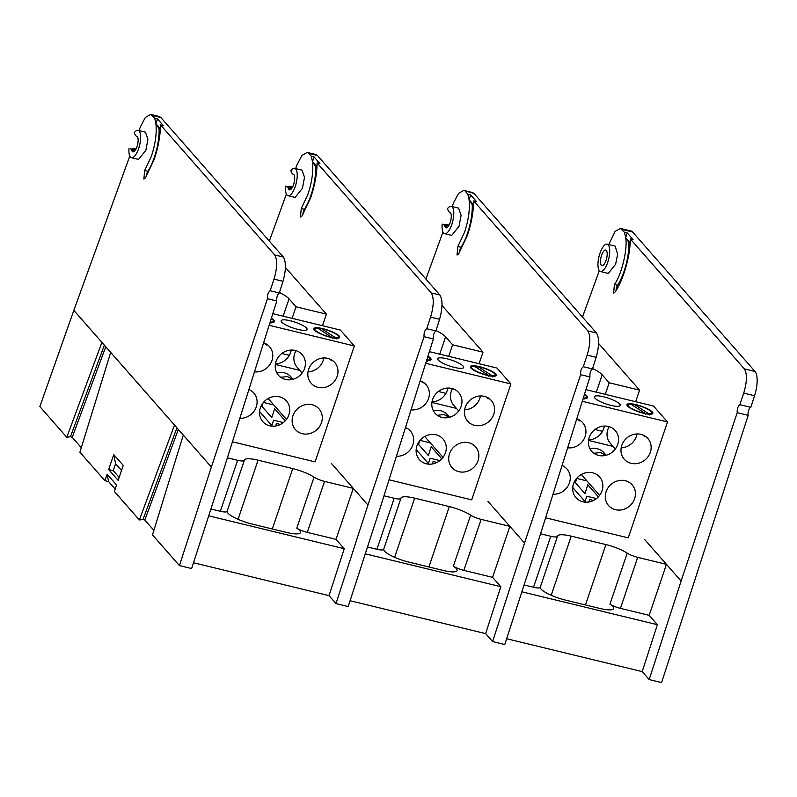 <?xml version="1.0" encoding="UTF-8"?>
<svg xmlns="http://www.w3.org/2000/svg" width="797" height="797" viewBox="0 0 797 797"><rect width="100%" height="100%" fill="white"/><g stroke="black" fill="none" stroke-linecap="round" stroke-linejoin="round"><path stroke-width="1.2" d="M470.678 194.956L476.476 201.571L473.667 200.894L473.548 204.769C472.94 214.891 470.848 225.172 467.281 235.603L458.654 253.874L457.02 255.06L457.847 246.492L464.482 232.425C468.516 220.281 470.051 209.372 469.084 199.678L467.859 194.279L470.678 194.956L469.084 199.678L472.252 204.739A33.663 11.955 103.6 0 1 467.56 233.162A33.663 11.955 103.6 0 1 461.045 247.269A5.021 1.783 -76.4 0 0 459.391 252.699M598.378 496.83L587.768 484.735L584.938 493.582L574.448 481.627M596.485 498.573L586.771 496.212L585.018 501.522M644.524 539.37L681.106 581.043L737.215 412.677C736.996 408.931 737.883 406.271 739.875 404.697L743.74 393.1C747.058 381.773 747.277 373.703 744.368 368.881L755.038 371.472A20.104 7.133 103.6 0 1 754.56 395.73L750.784 407.347L739.875 404.697M576.201 478.887L575.115 482.394M474.006 193.492L463.784 190.403L472.472 192.505L474.006 193.492L596.465 332.997C599.384 337.828 599.284 345.918 596.146 357.295L587.16 355.113L583.294 366.71L592.48 368.931C590.527 370.515 589.69 373.185 589.949 376.951L580.634 374.69L524.526 543.056L487.943 501.373M463.784 190.403L458.484 193.452L453.533 202.896L452.487 205.795L452.925 206.752M444.915 226.478A10.052 3.567 -76.4 0 0 443.74 224.854L442.186 224.136A14.067 5.001 -76.4 0 0 444.616 233.69A14.067 5.001 -76.4 0 0 452.786 221.197A14.067 5.001 -76.4 0 0 451.251 206.343A14.067 5.001 -76.4 0 0 447.396 208.734L448.442 210.986A10.052 3.567 -76.4 0 0 449.647 212.171A10.052 3.567 -76.4 0 0 449.747 212.191A8.04 2.859 103.6 0 1 449.827 212.211A8.04 2.859 103.6 0 1 450.713 220.689A8.04 2.859 103.6 0 1 446.041 227.832A8.04 2.859 103.6 0 1 444.915 226.478L447.665 227.145M442.186 224.136L448.741 225.73M444.616 233.69L451.71 235.414L459.042 226.218L461.094 215.28L458.564 208.117L451.251 206.343M449.119 225.053L445.792 224.246L448.801 225.631M445.792 224.246L445.533 224.953M442.953 232.076L425.907 279.08M350.072 600.739L485.612 633.625L492.596 641.585L524.526 543.056M506.653 638.736L642.193 671.622L657.395 624.699L521.866 591.812M557.472 536.391L540.266 587.23A10.052 2.271 -161.3 0 1 540.246 587.309A10.052 2.271 -161.3 0 1 533.512 587.269L550.777 536.271A10.052 2.271 18.7 0 0 557.501 536.311A10.052 2.271 18.7 0 0 557.521 536.232A20.403 4.613 18.7 0 1 557.571 536.072A20.403 4.613 18.7 0 1 571.22 536.152L605.919 544.57A20.403 4.613 18.7 0 1 627.209 553.138A10.052 2.271 18.7 0 0 637.7 557.362L620.435 608.36L649.176 615.334L666.441 564.336L637.7 557.362M620.435 608.36A10.052 2.271 -161.3 0 1 609.944 604.146L627.209 553.138M557.501 536.311L540.246 587.309A20.403 4.613 18.7 0 0 565.292 600.061L599.992 608.48A20.403 4.613 18.7 0 0 613.65 608.569A20.403 4.613 18.7 0 0 609.944 604.146M524.077 584.978L533.512 587.269M649.176 615.334L657.395 624.699M550.777 536.271L540.555 533.791M589.949 376.951L536.71 546.005L504.77 644.534L492.596 641.585M580.634 374.69C580.415 370.934 581.302 368.274 583.294 366.71M592.48 368.931L596.146 357.295M587.16 355.113C590.487 343.786 590.697 335.716 587.797 330.894L596.465 332.997M472.252 204.739L473.458 206.124M473.548 204.769L469.084 199.678M473.667 200.894L587.797 330.894M465.328 191.39L467.859 194.279M666.441 564.336L652.733 548.725M572.734 487.545L585.586 502.17M586.921 480.9L576.6 478.399M588.794 501.99L589.66 499.5L593.546 500.446M607.742 262.303A14.067 5.001 -76.4 0 0 607.145 244.171A14.067 5.001 -76.4 0 0 599.922 253.396A14.067 5.001 -76.4 0 0 600.51 271.518A14.067 5.001 -76.4 0 0 607.742 262.303M600.51 271.518L608.29 273.411L615.623 264.215L617.645 254.263L615.145 246.114L607.145 244.171M601.596 255.299A8.04 2.859 -76.4 0 0 601.934 265.66A8.04 2.859 -76.4 0 0 606.059 260.39A8.04 2.859 -76.4 0 0 605.73 250.039A8.04 2.859 -76.4 0 0 601.596 255.299M582.487 317.076L599.314 270.681M608.788 244.569L615.075 231.449L620.375 228.4L624.44 232.276L625.665 237.675L627.259 232.953L624.44 232.276M576.719 478.429L575.394 482.713M737.215 412.677L748.204 415.337L661.59 682.581L649.176 679.572L681.106 581.043M642.193 671.622L649.176 679.572M748.204 415.337A4.523 1.604 103.6 0 1 748.612 410.475A4.523 1.604 103.6 0 1 750.784 407.347M620.375 228.4L631.035 230.991A20.104 7.133 103.6 0 1 632.579 231.977L755.038 371.472M627.259 232.953L633.057 239.568L630.248 238.881L630.128 242.756C629.65 258.118 622.626 281.271 615.234 291.871L613.6 293.047L614.427 284.489C621.58 274.855 627.837 248.784 625.665 237.675L630.038 244.111M628.833 242.736A33.663 11.955 103.6 0 1 617.625 285.266A5.021 1.783 -76.4 0 0 615.971 290.696M630.128 242.756L625.665 237.675M630.248 238.881L744.368 368.881M635.667 401.708L639.583 390.151L609.177 382.769L602.193 374.819A25.125 5.689 18.7 0 0 592.599 368.533M605.262 394.336L609.177 382.769M602.502 431.326L594.961 429.493M639.583 390.151L598.607 343.477M606.109 491.739A15.701 14.246 138.7 0 0 608.569 505.557A15.701 14.246 138.7 0 0 622.935 509.572A15.701 14.246 138.7 0 0 634.631 498.663A15.701 14.246 138.7 0 0 632.17 484.845A15.701 14.246 138.7 0 0 617.805 480.83A15.701 14.246 138.7 0 0 606.109 491.739M553.008 494.26A15.701 14.246 138.7 0 0 569.447 482.843A15.701 14.246 138.7 0 0 566.986 469.025A15.701 14.246 138.7 0 0 562.054 465.528M621.182 447.824A15.701 14.246 138.7 0 0 636.375 436.397A15.701 14.246 138.7 0 0 636.982 433.957M621.799 445.374A15.701 14.246 138.7 0 0 624.26 459.202A15.701 14.246 138.7 0 0 638.626 463.206A15.701 14.246 138.7 0 0 650.332 452.298A15.701 14.246 138.7 0 0 647.861 438.48A15.701 14.246 138.7 0 0 633.495 434.475A15.701 14.246 138.7 0 0 621.799 445.374M609.107 426.644A15.701 14.246 138.7 0 0 607.842 429.473A15.701 14.246 138.7 0 0 610.303 443.301L615.304 449M643.677 413.314A13.669 3.088 18.7 0 0 652.823 413.374A13.669 3.088 18.7 0 0 636.086 404.667A13.669 3.088 18.7 0 0 626.93 404.607A13.669 3.088 18.7 0 0 643.677 413.314M644.942 436.009L644.903 436.786L642.8 434.933M583.215 398.351A13.669 3.088 18.7 0 0 587.638 397.554A13.669 3.088 18.7 0 0 584.52 394.186M579.748 420.188L579.718 420.965L577.606 419.112M567.633 447.814A15.701 14.246 138.7 0 0 585.137 436.487A15.701 14.246 138.7 0 0 582.677 422.659A15.701 14.246 138.7 0 0 576.769 418.814M588.505 440.442L613.013 446.39M588.584 439.914A15.701 14.246 138.7 0 0 604.395 426.046M585.954 389.653L653.54 406.052L667.497 421.952L628.265 537.855L545.596 517.801M603.488 396.757A13.669 3.088 18.7 0 0 594.871 398.072A13.669 3.088 18.7 0 0 611.08 405.404A13.669 3.088 18.7 0 0 619.707 404.099A13.669 3.088 18.7 0 0 603.488 396.757M582.288 401.27L667.497 421.952M602.044 490.753A15.701 14.246 138.7 0 0 592.679 472.8A15.701 14.246 138.7 0 0 573.511 483.829A15.701 14.246 138.7 0 0 582.866 501.781A15.701 14.246 138.7 0 0 602.044 490.753M617.735 444.387A15.701 14.246 138.7 0 0 608.37 426.445A15.701 14.246 138.7 0 0 589.202 437.473A15.701 14.246 138.7 0 0 598.567 455.416A15.701 14.246 138.7 0 0 617.735 444.387M606.198 455.256L604.086 452.855A15.701 14.246 138.7 0 0 589.949 448.791M605.919 455.326L600.539 452.537L593.875 453.284M584.071 399.177L583.374 397.823M584.41 394.545A12.543 2.839 -161.3 0 1 586.203 396.079A12.543 2.839 -161.3 0 1 583.653 398.002M649.266 414.998L648.848 413.822L634.721 404.647L633.754 404.966M634.721 404.647A12.543 2.839 -161.3 0 1 651.388 411.89A12.543 2.839 -161.3 0 1 648.848 413.822M630.915 404.159L645.042 413.334A12.543 2.839 -161.3 0 1 631.603 408.492A12.543 2.839 -161.3 0 1 628.972 404.308A12.543 2.839 -161.3 0 1 630.915 404.159M645.042 413.334L645.46 414.5M479.087 363.721L483.002 352.154L452.596 344.782L445.613 336.832A25.125 5.689 18.7 0 0 436.019 330.536M448.681 356.339L452.596 344.782M445.921 393.329L438.38 391.496M483.002 352.154L442.026 305.48M449.528 453.752A15.701 14.246 138.7 0 0 451.989 467.57A15.701 14.246 138.7 0 0 466.355 471.575A15.701 14.246 138.7 0 0 478.051 460.666A15.701 14.246 138.7 0 0 475.59 446.848A15.701 14.246 138.7 0 0 461.224 442.843A15.701 14.246 138.7 0 0 449.528 453.752M396.428 456.273A15.701 14.246 138.7 0 0 412.866 444.856A15.701 14.246 138.7 0 0 410.405 431.028A15.701 14.246 138.7 0 0 405.474 427.541M464.601 409.837A15.701 14.246 138.7 0 0 479.794 398.41A15.701 14.246 138.7 0 0 480.402 395.96M465.219 407.387A15.701 14.246 138.7 0 0 467.68 421.205A15.701 14.246 138.7 0 0 482.046 425.209A15.701 14.246 138.7 0 0 493.751 414.31A15.701 14.246 138.7 0 0 491.281 400.483A15.701 14.246 138.7 0 0 476.925 396.478A15.701 14.246 138.7 0 0 465.219 407.387M452.537 388.647A15.701 14.246 138.7 0 0 451.261 391.486A15.701 14.246 138.7 0 0 453.722 405.304L458.723 411.003M487.097 375.327A13.669 3.088 18.7 0 0 496.242 375.377A13.669 3.088 18.7 0 0 479.505 366.67A13.669 3.088 18.7 0 0 470.35 366.62A13.669 3.088 18.7 0 0 487.097 375.327M488.362 398.012L488.322 398.789L486.22 396.936M426.634 360.354A13.669 3.088 18.7 0 0 431.057 359.567A13.669 3.088 18.7 0 0 427.939 356.189M423.177 382.191L423.137 382.978L421.035 381.125M411.053 409.817A15.701 14.246 138.7 0 0 428.557 398.49A15.701 14.246 138.7 0 0 426.096 384.672A15.701 14.246 138.7 0 0 420.188 380.817M431.924 402.445L456.432 408.393M432.004 401.927A15.701 14.246 138.7 0 0 447.814 388.049M429.374 351.656L496.959 368.055L510.917 383.955L471.685 499.858L389.016 479.804M446.908 358.76A13.669 3.088 18.7 0 0 438.29 360.075A13.669 3.088 18.7 0 0 454.499 367.417A13.669 3.088 18.7 0 0 463.127 366.102A13.669 3.088 18.7 0 0 446.908 358.76M425.708 363.283L510.917 383.955M445.463 452.766A15.701 14.246 138.7 0 0 436.098 434.813A15.701 14.246 138.7 0 0 416.931 445.842A15.701 14.246 138.7 0 0 426.295 463.784A15.701 14.246 138.7 0 0 445.463 452.766M461.154 406.4A15.701 14.246 138.7 0 0 451.789 388.448A15.701 14.246 138.7 0 0 432.622 399.476A15.701 14.246 138.7 0 0 441.986 417.429A15.701 14.246 138.7 0 0 461.154 406.4M449.618 417.259L447.506 414.858A15.701 14.246 138.7 0 0 433.369 410.794M449.339 417.339L443.959 414.55L437.294 415.297M427.491 361.18L426.793 359.826M427.83 356.558A12.543 2.839 -161.3 0 1 429.623 358.082A12.543 2.839 -161.3 0 1 427.072 360.015M492.685 377.001L492.267 375.825L478.14 366.66L477.174 366.979M478.14 366.66A12.543 2.839 -161.3 0 1 494.807 373.903A12.543 2.839 -161.3 0 1 492.267 375.825M474.335 366.172L488.461 375.337A12.543 2.839 -161.3 0 1 475.022 370.505A12.543 2.839 -161.3 0 1 472.392 366.311A12.543 2.839 -161.3 0 1 474.335 366.172M488.461 375.337L488.88 376.513M322.506 325.724L326.421 314.157L296.016 306.785L289.032 298.835A25.125 5.689 18.7 0 0 279.438 292.539M292.1 318.352L296.016 306.785M289.341 355.332L281.799 353.509M326.421 314.157L285.446 267.493M292.947 415.755A15.701 14.246 138.7 0 0 295.408 429.573A15.701 14.246 138.7 0 0 309.774 433.578A15.701 14.246 138.7 0 0 321.47 422.679A15.701 14.246 138.7 0 0 319.009 408.851A15.701 14.246 138.7 0 0 304.643 404.846A15.701 14.246 138.7 0 0 292.947 415.755M239.847 418.276A15.701 14.246 138.7 0 0 256.285 406.859A15.701 14.246 138.7 0 0 253.825 393.041A15.701 14.246 138.7 0 0 248.893 389.544M308.021 371.84A15.701 14.246 138.7 0 0 323.213 360.413A15.701 14.246 138.7 0 0 323.821 357.963M308.638 369.39A15.701 14.246 138.7 0 0 311.099 383.208A15.701 14.246 138.7 0 0 325.465 387.222A15.701 14.246 138.7 0 0 337.171 376.314A15.701 14.246 138.7 0 0 334.7 362.496A15.701 14.246 138.7 0 0 320.344 358.481A15.701 14.246 138.7 0 0 308.638 369.39M295.956 350.66A15.701 14.246 138.7 0 0 294.681 353.489A15.701 14.246 138.7 0 0 297.142 367.307L302.143 373.006M330.516 337.33A13.669 3.088 18.7 0 0 339.661 337.39A13.669 3.088 18.7 0 0 322.924 328.683A13.669 3.088 18.7 0 0 313.769 328.623A13.669 3.088 18.7 0 0 330.516 337.33M331.781 360.025L331.741 360.802L329.639 358.949M270.053 322.367A13.669 3.088 18.7 0 0 274.477 321.57A13.669 3.088 18.7 0 0 271.359 318.202M266.596 344.204L266.557 344.981L264.455 343.128M254.472 371.82A15.701 14.246 138.7 0 0 271.976 360.493A15.701 14.246 138.7 0 0 269.516 346.675A15.701 14.246 138.7 0 0 263.608 342.83M275.354 364.458L299.851 370.396M275.423 363.93A15.701 14.246 138.7 0 0 291.234 350.052M272.793 313.659L340.379 330.058L354.336 345.958L315.104 461.871L232.435 441.807M290.327 320.773A13.669 3.088 18.7 0 0 281.71 322.088A13.669 3.088 18.7 0 0 297.919 329.42A13.669 3.088 18.7 0 0 306.546 328.105A13.669 3.088 18.7 0 0 290.327 320.773M269.127 325.286L354.336 345.958M288.883 414.769A15.701 14.246 138.7 0 0 279.518 396.816A15.701 14.246 138.7 0 0 260.35 407.845A15.701 14.246 138.7 0 0 269.715 425.797A15.701 14.246 138.7 0 0 288.883 414.769M304.574 368.403A15.701 14.246 138.7 0 0 295.209 350.451A15.701 14.246 138.7 0 0 276.041 361.479A15.701 14.246 138.7 0 0 285.406 379.432A15.701 14.246 138.7 0 0 304.574 368.403M293.037 379.262L290.925 376.861A15.701 14.246 138.7 0 0 276.788 372.797M292.758 379.342L287.378 376.553L280.713 377.3M270.91 323.193L270.213 321.839M271.249 318.561A12.543 2.839 -161.3 0 1 273.042 320.085A12.543 2.839 -161.3 0 1 270.492 322.018M336.105 339.004L335.686 337.838L321.56 328.663L320.593 328.982M321.56 328.663A12.543 2.839 -161.3 0 1 338.227 335.906A12.543 2.839 -161.3 0 1 335.686 337.838M317.754 328.175L331.881 337.34A12.543 2.839 -161.3 0 1 318.441 332.508A12.543 2.839 -161.3 0 1 315.811 328.324A12.543 2.839 -161.3 0 1 317.754 328.175M331.881 337.34L332.299 338.516M314.098 156.969L319.896 163.574L317.086 162.897L316.967 166.772C316.359 176.894 314.267 187.175 310.7 197.606L302.073 215.877L300.439 217.063L301.266 208.495L307.901 194.428C311.936 182.284 313.47 171.375 312.504 161.691L311.278 156.282L314.098 156.969L312.504 161.691L315.672 166.752A33.663 11.955 103.6 0 1 310.979 195.175A33.663 11.955 103.6 0 1 304.464 209.272A5.021 1.783 -76.4 0 0 302.81 214.702M441.797 458.833L431.187 446.748L428.358 455.595L417.867 443.63M439.904 460.576L430.191 458.225L428.437 463.535M419.62 440.9L418.535 444.397M317.425 155.505L308.748 153.403L307.204 152.406L315.891 154.518L317.425 155.505L439.884 295.01C442.803 299.831 442.704 307.931 439.565 319.298L430.579 317.116L426.714 328.713L435.899 330.944C433.947 332.518 433.11 335.188 433.369 338.954L424.054 336.693L367.945 505.059L331.363 463.386M307.204 152.406L301.904 155.465L296.952 164.899L295.906 167.798L296.345 168.765M288.335 188.481A10.052 3.567 -76.4 0 0 287.159 186.867L285.605 186.139A14.067 5.001 -76.4 0 0 288.036 195.703A14.067 5.001 -76.4 0 0 296.205 183.21A14.067 5.001 -76.4 0 0 294.671 168.356A14.067 5.001 -76.4 0 0 290.815 170.747L291.861 172.989A10.052 3.567 -76.4 0 0 293.067 174.174A10.052 3.567 -76.4 0 0 293.166 174.194A8.04 2.859 103.6 0 1 293.246 174.214A8.04 2.859 103.6 0 1 294.133 182.702A8.04 2.859 103.6 0 1 289.46 189.845A8.04 2.859 103.6 0 1 288.335 188.481L291.084 189.148M285.605 186.139L292.16 187.733M288.036 195.703L295.129 197.417L302.462 188.222L304.514 177.283L301.983 170.13L294.671 168.356M292.539 187.056L289.211 186.249L292.22 187.634M289.211 186.249L288.952 186.956M286.372 194.089L269.326 241.093M193.492 562.752L329.031 595.638L336.015 603.588L367.945 505.059M485.612 633.625L500.815 586.712L365.285 553.825M400.891 498.394L383.686 549.243A10.052 2.271 -161.3 0 1 383.666 549.322A10.052 2.271 -161.3 0 1 376.931 549.282L394.196 498.274A10.052 2.271 18.7 0 0 400.921 498.324A10.052 2.271 18.7 0 0 400.941 498.245A20.403 4.613 18.7 0 1 400.991 498.075A20.403 4.613 18.7 0 1 414.639 498.165L449.339 506.583A20.403 4.613 18.7 0 1 470.628 515.151A10.052 2.271 18.7 0 0 481.119 519.375L463.854 570.373L492.596 577.347L509.861 526.349L481.119 519.375M463.854 570.373A10.052 2.271 -161.3 0 1 453.363 566.149L470.628 515.151M383.676 549.272A20.403 4.613 18.7 0 0 408.712 562.074L443.411 570.493A20.403 4.613 18.7 0 0 457.07 570.572A20.403 4.613 18.7 0 0 453.363 566.149M367.497 546.991L376.931 549.282M492.596 577.347L500.815 586.712M394.196 498.274L383.975 495.804M433.369 338.954L380.129 508.018L348.199 606.547L336.015 603.588M424.054 336.693C423.835 332.947 424.721 330.287 426.714 328.713M435.899 330.944L439.565 319.298M430.579 317.116C433.907 305.789 434.116 297.719 431.217 292.907L439.884 295.01M315.672 166.752L316.877 168.127M316.967 166.772L312.504 161.691M317.086 162.897L431.217 292.907M308.748 153.403L311.278 156.282M509.861 526.349L496.152 510.738M416.154 449.548L429.005 464.183M430.34 442.903L420.019 440.402M432.213 463.993L433.08 461.513L436.965 462.449M157.517 118.972L163.315 125.587L160.506 124.9L160.386 128.785C159.779 138.907 157.686 149.178 154.12 159.609L145.492 177.89L143.858 179.066L144.685 170.508L151.32 156.431C155.355 144.297 156.889 133.378 155.923 123.694L154.698 118.295L157.517 118.972L155.923 123.694L159.091 128.755A33.663 11.955 103.6 0 1 154.399 157.178A33.663 11.955 103.6 0 1 147.883 171.285A5.021 1.783 -76.4 0 0 146.23 176.715M285.216 420.836L274.606 408.751L271.777 417.598L261.286 405.643M283.324 422.589L273.61 420.228L271.857 425.538M115.585 463.715L113.224 470.668L108.661 469.563L113.732 454.579L115.585 463.715L121.513 470.459M119.151 477.413L113.224 470.668M113.732 454.579L123.226 465.388L118.155 480.372L108.661 469.563M276.788 300.967L267.473 298.706C267.254 294.95 268.141 292.29 270.133 290.726L279.319 292.947C277.366 294.531 276.529 297.201 276.788 300.967L223.549 470.021L191.619 568.55L179.435 565.591L211.364 467.072L183.28 435.072L152.496 534.907L179.435 565.591M267.473 298.706L211.364 467.072M132.382 148.969L132.631 148.262L135.958 149.069M129.791 156.092L73.832 310.392L39.85 406.59L66.789 437.284L70.465 436.726L104.357 345.171M129.024 148.152A14.067 5.001 -76.4 0 0 131.455 157.706A14.067 5.001 -76.4 0 0 139.624 145.213A14.067 5.001 -76.4 0 0 138.09 130.359A14.067 5.001 -76.4 0 0 134.235 132.75L135.281 135.002A10.052 3.567 -76.4 0 0 136.486 136.187A10.052 3.567 -76.4 0 0 136.586 136.207A8.04 2.859 103.6 0 1 136.666 136.217A8.04 2.859 103.6 0 1 137.552 144.705A8.04 2.859 103.6 0 1 132.88 151.848A8.04 2.859 103.6 0 1 131.754 150.484A10.052 3.567 -76.4 0 0 130.578 148.87L135.58 149.746M131.455 157.706L138.548 159.43L145.881 150.234L147.933 139.296L145.403 132.133L138.09 130.359M132.631 148.262L135.639 149.647M139.774 130.768L139.326 129.811L140.372 126.912L145.323 117.468L150.623 114.419L154.698 118.295M150.623 114.419L159.31 116.521L160.845 117.508L283.304 257.013C286.233 261.834 286.123 269.934 282.985 281.311L273.999 279.129C277.326 267.802 277.535 259.732 274.636 254.91L283.304 257.013M159.091 128.755L160.297 130.13M160.386 128.785L155.923 123.694M160.506 124.9L274.636 254.91M66.789 437.284L101.916 342.391L110.693 352.394L79.909 452.228L104.895 480.691L107.097 474.195L108.591 481.577L104.895 480.691M107.097 474.195L116.581 485.004L114.389 491.5L139.375 519.963L174.503 425.07L183.28 435.072M273.999 279.129L270.133 290.726M279.319 292.947L282.985 281.311M329.031 595.638L344.234 548.715L208.704 515.828M244.31 460.407L227.105 511.246A10.052 2.271 -161.3 0 1 227.085 511.325A10.052 2.271 -161.3 0 1 220.351 511.285L237.616 460.287A10.052 2.271 18.7 0 0 244.34 460.327A10.052 2.271 18.7 0 0 244.36 460.248A20.403 4.613 18.7 0 1 244.41 460.078A20.403 4.613 18.7 0 1 258.059 460.168L292.758 468.586A20.403 4.613 18.7 0 1 314.048 477.154A10.052 2.271 18.7 0 0 324.538 481.378L307.273 532.376L336.015 539.35L353.28 488.352L324.538 481.378M307.273 532.376A10.052 2.271 -161.3 0 1 296.783 528.152L314.048 477.154M227.095 511.285A20.403 4.613 18.7 0 0 252.131 524.077L286.83 532.496A20.403 4.613 18.7 0 0 300.489 532.585A20.403 4.613 18.7 0 0 296.783 528.152M210.916 508.994L220.351 511.285M336.015 539.35L344.234 548.715M237.616 460.287L227.394 457.807M178.329 429.434L144.805 520.003L153.891 530.364M144.805 520.003L143.042 519.405L176.934 427.85M139.375 519.963L143.042 519.405M115.196 489.109L108.591 481.577M105.752 346.755L72.218 437.324L81.314 447.685M72.218 437.324L70.465 436.726M263.04 402.903L261.954 406.41M353.28 488.352L339.572 472.741M259.573 411.551L272.425 426.186M273.76 404.916L263.438 402.415M275.632 426.006L276.499 423.516L280.385 424.462M461.045 247.269L457.847 246.492M443.74 224.854L448.552 226.029M551.205 595.299L571.22 536.152M585.476 604.963L605.919 544.57M754.56 395.73L743.74 393.1M632.579 231.977L621.909 229.387M617.625 285.266L614.427 284.489M596.325 392.164L602.193 374.819M439.745 354.177L445.613 336.832M283.164 316.18L289.032 298.835M304.464 209.272L301.266 208.495M287.159 186.867L291.971 188.032M394.625 557.302L414.639 498.165M428.896 566.966L449.339 506.583M147.883 171.285L144.685 170.508M130.578 148.87L135.39 150.035M134.504 151.151L131.754 150.484M160.845 117.508L152.167 115.406M101.916 342.391L73.832 310.392M174.503 425.07L110.693 352.394M238.044 519.305L258.059 460.168M272.315 528.979L292.758 468.586M581.312 474.514L599.613 495.355M586.203 396.079L587.538 397.753M651.388 411.89L652.723 413.573M628.972 404.308L627.667 404.637M424.731 436.517L443.032 457.368M429.623 358.082L430.958 359.756M494.807 373.903L496.142 375.576M472.392 366.311L471.087 366.64M268.151 398.53L286.452 419.371M273.042 320.085L274.377 321.769M338.227 335.906L339.562 337.579M315.811 328.324L314.506 328.643M383.666 549.322L400.921 498.324M227.085 511.325L244.34 460.327"/></g></svg>
